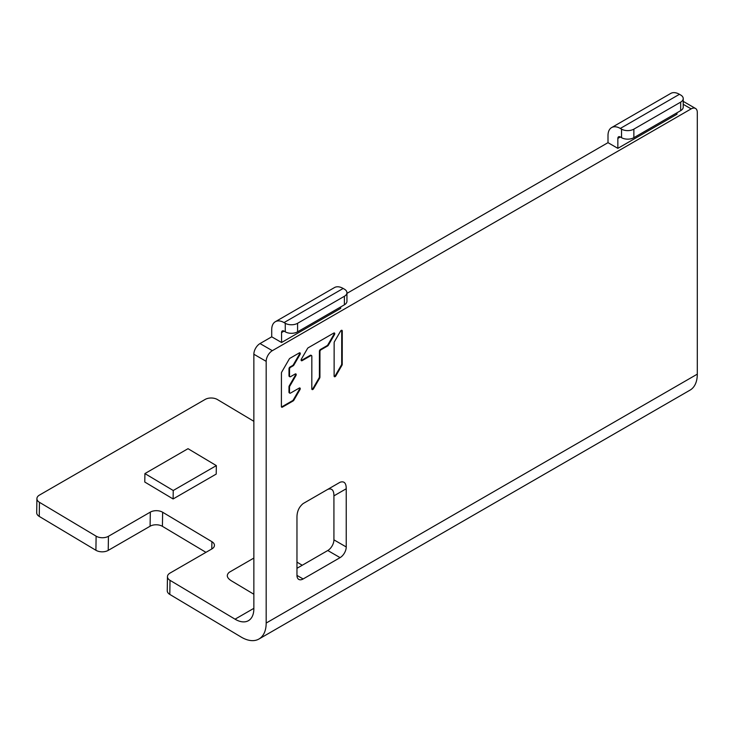 <?xml version="1.0" encoding="UTF-8"?>
<svg xmlns="http://www.w3.org/2000/svg" width="734" height="734" viewBox="0 0 734 734"><rect width="100%" height="100%" fill="white"/><g stroke="black" fill="none" stroke-linecap="round" stroke-linejoin="round"><path stroke-width="1.1" d="M695.493 108.448A8.707 5.028 120 0 1 697.3 112.44L697.3 374.147A34.837 20.112 60 0 1 690.088 390.103L258.955 639.011A34.837 20.112 -120 0 0 266.176 623.056L266.176 361.348A8.707 5.028 120 0 1 272.332 350.678L691.144 108.88A8.707 5.028 120 0 1 695.493 108.448L683.226 101.365M272.332 350.678L260.019 343.567A8.707 5.028 -60 0 0 253.854 354.238L253.854 608.706A26.13 15.084 60 0 1 248.441 620.67A26.13 15.084 60 0 1 235.375 619.377A26.13 15.084 60 0 1 235.054 619.184L170.013 580.328L169.802 594.421L241.11 637.029A34.837 20.112 -120 0 0 241.541 637.286A34.837 20.112 -120 0 0 258.955 639.011M608 135.551L608 142.662L617.854 148.351L617.854 138.396A3.486 2.009 60 0 1 618.569 136.799A3.486 2.009 60 0 1 620.313 136.974L621.542 137.68A8.707 5.028 180 0 0 633.864 137.68L633.864 129.147L680.675 102.127A8.707 5.028 0 0 0 683.226 98.567A8.707 5.028 0 0 0 680.675 95.016L679.436 94.301A17.423 10.056 60 0 0 670.729 93.438L611.606 127.578A17.423 10.056 -120 0 0 608 135.551M346.943 293.38L608 142.662M281.572 342.503L281.572 332.548A3.486 2.009 60 0 1 282.296 330.951A3.486 2.009 60 0 1 284.04 331.117L285.269 331.832A8.707 5.028 180 0 0 297.582 331.832L297.582 323.299A8.707 5.028 0 0 1 285.269 323.299L284.04 322.584A17.423 10.056 -120 0 0 275.323 321.721A17.423 10.056 -120 0 0 271.718 329.694L271.718 336.814L281.572 342.503L340.695 308.363L340.695 306.94M260.019 343.567L271.718 336.814M296.967 568.299L327.768 550.518A8.707 5.028 120 0 0 333.924 539.848L333.924 495.863C333.906 490.165 331.851 488 327.768 489.358L340.081 482.247L327.768 489.358M676.977 112.797L676.977 114.22L617.854 148.351M303.124 503.579L340.081 482.247C344.173 480.88 346.228 483.055 346.237 488.752L346.237 546.968A8.707 5.028 -60 0 1 340.081 557.629L303.124 578.97A8.707 5.028 -60 0 1 298.775 579.401A8.707 5.028 -60 0 1 296.967 575.41L296.967 517.195C296.986 511.479 299.041 506.946 303.124 503.579M342.228 364.348L342.264 330.988A1.431 0.826 120 0 0 341.971 330.337A1.431 0.826 120 0 0 340.539 331.162L334.447 341.695A1.431 0.826 120 0 0 334.144 342.686L334.117 376.047A1.431 0.826 120 0 0 334.41 376.707A1.431 0.826 120 0 0 335.842 375.881L341.934 365.349A1.431 0.826 120 0 0 342.228 364.348L341.695 364.036L341.732 330.685A1.431 0.826 120 0 0 341.649 330.272M311.812 388.892A1.431 0.826 120 0 0 312.106 389.552A1.431 0.826 120 0 0 313.537 388.726L319.629 378.193A1.431 0.826 120 0 0 319.923 377.193L319.951 351.549A1.431 0.826 120 0 1 320.969 349.797L327.648 345.953A1.431 0.826 120 0 0 328.364 345.191L334.456 334.667A1.431 0.826 120 0 0 334.456 333.007A1.431 0.826 120 0 0 333.741 333.08L308.216 347.769A1.431 0.826 120 0 0 307.5 348.531L301.408 359.064A1.431 0.826 120 0 0 301.408 360.715A1.431 0.826 120 0 0 302.124 360.651L310.831 355.632A1.431 0.826 120 0 1 311.546 355.568A1.431 0.826 120 0 1 311.84 356.219L311.812 388.892M289.82 386.121L289.279 385.818L295.371 375.285L295.912 375.588L289.82 386.121A1.431 0.826 120 0 0 289.517 387.121L289.517 392.497A1.431 0.826 120 0 0 289.811 393.149A1.431 0.826 120 0 0 290.526 393.085L299.233 388.066A1.431 0.826 120 0 1 299.949 388.002A1.431 0.826 120 0 1 299.949 389.653L293.857 400.186L293.325 399.874L299.408 389.341A1.431 0.826 120 0 0 299.628 387.937M295.912 375.588A1.431 0.826 120 0 0 295.912 373.936A1.431 0.826 120 0 0 295.196 374.001L290.545 376.68A1.431 0.826 120 0 1 289.829 376.753A1.431 0.826 120 0 1 289.535 376.092L289.545 369.064A1.431 0.826 120 0 1 290.554 367.312L293.178 365.798A1.431 0.826 120 0 0 293.894 365.046L299.986 354.513A1.431 0.826 120 0 0 299.986 352.861A1.431 0.826 120 0 0 299.27 352.926L289.976 358.284A1.431 0.826 120 0 0 289.251 359.036L281.728 372.055A1.431 0.826 120 0 0 281.434 373.055L281.397 406.535A1.431 0.826 120 0 0 281.691 407.196A1.431 0.826 120 0 0 282.406 407.122L293.141 400.938A1.431 0.826 120 0 0 293.857 400.186M39.251 516.415L95.906 550.271L96.117 536.169L39.462 502.322L39.251 516.415A8.707 5.12 -179.1 0 1 36.7 512.727L36.911 498.634A8.707 5.12 0.9 0 0 39.462 502.322M211.787 548.977L211.897 541.674L162.636 512.24L162.416 526.333A8.707 5.12 0.9 0 0 150.103 526.214L108.219 550.39A8.707 5.12 -179.1 0 1 95.906 550.271M162.416 526.333L205.951 552.344M169.802 594.421A8.707 5.12 -179.1 0 1 167.251 590.732L167.462 576.64A8.707 5.12 0.9 0 0 170.013 580.328M36.911 498.634A8.707 5.12 0.9 0 1 39.462 495.083L205.144 399.434A8.707 5.12 0.9 0 1 217.457 399.562L253.854 421.307M211.897 541.674A8.707 5.12 -179.1 0 1 214.447 545.362A8.707 5.12 -179.1 0 1 211.897 548.913L170.013 573.089A8.707 5.12 0.9 0 0 167.462 576.64M96.117 536.169A8.707 5.12 0.9 0 0 108.439 536.297L150.314 512.121A8.707 5.12 -179.1 0 1 162.636 512.24M253.854 594.246L231.779 581.053C226.852 578.089 225.999 575.172 229.228 572.291L253.854 558.069M302.234 565.263L296.967 562.116M144.91 473.577L188.023 448.685L216.347 465.613L216.218 474.072L173.105 498.964L173.233 490.505L144.91 473.577L144.781 482.036L173.105 498.964M216.347 465.613L173.233 490.505M297.582 331.832L344.393 304.812A8.707 5.028 180 0 0 346.943 301.252L346.943 292.719A8.707 5.028 0 0 0 344.393 289.159L343.163 288.453A17.423 10.056 60 0 0 334.447 287.59L275.323 321.721M297.582 323.299L344.393 296.27A8.707 5.028 0 0 0 346.943 292.719M633.864 129.147A8.707 5.028 0 0 1 621.542 129.147L620.313 128.441A17.423 10.056 -120 0 0 611.606 127.578M683.226 98.567L683.226 107.1A8.707 5.028 180 0 1 680.675 110.66L633.864 137.68M334.19 376.459A1.431 0.826 120 0 0 335.31 375.569L341.393 365.037A1.431 0.826 120 0 0 341.695 364.036M311.886 389.304A1.431 0.826 120 0 0 313.005 388.414L319.097 377.882A1.431 0.826 120 0 0 319.391 376.881L319.418 351.237L319.951 351.549M311.546 355.568L311.014 355.256A1.431 0.826 120 0 0 310.298 355.32L310.831 355.632M301.197 360.477A1.431 0.826 120 0 0 301.591 360.339L310.298 355.32M320.969 349.797L320.437 349.485L327.107 345.641A1.431 0.826 120 0 0 327.823 344.888L333.915 334.355A1.431 0.826 120 0 0 334.135 332.942M320.437 349.485A1.431 0.826 120 0 0 319.418 351.237M289.517 392.497L288.976 392.185A1.431 0.826 120 0 0 289.279 392.846L289.811 393.149M281.48 406.948A1.431 0.826 120 0 0 281.874 406.81L292.6 400.636A1.431 0.826 120 0 0 293.325 399.874M290.554 367.312L290.022 367L292.637 365.495A1.431 0.826 120 0 0 293.361 364.734L299.444 354.201A1.431 0.826 120 0 0 299.665 352.797M290.022 367A1.431 0.826 120 0 0 289.003 368.762L289.545 369.064M289.535 376.092L288.994 375.79L289.003 368.762M288.994 375.79A1.431 0.826 120 0 0 289.297 376.441L289.829 376.753M295.371 375.285A1.431 0.826 120 0 0 295.591 373.872M289.279 385.818A1.431 0.826 120 0 0 288.985 386.809L289.517 387.121M288.976 392.185L288.985 386.809M697.3 374.147L266.176 623.056M683.226 104.311L691.144 108.88M253.854 354.238L266.176 361.348M253.854 608.339L235.054 619.184M150.314 512.121L150.103 526.214M108.219 550.39L108.439 536.297M346.237 488.752L333.924 495.863M346.237 546.968L333.924 539.848M327.768 550.518L340.081 557.629M303.124 578.97L296.967 575.41M341.732 330.685L342.264 330.988M341.393 365.037L341.934 365.349M335.842 375.881L335.31 375.569M313.537 388.726L313.005 388.414M302.124 360.651L301.591 360.339M333.915 334.355L334.456 334.667M328.364 345.191L327.823 344.888M327.107 345.641L327.648 345.953M319.923 377.193L319.391 376.881M319.097 377.882L319.629 378.193M299.408 389.341L299.949 389.653M292.6 400.636L293.141 400.938M282.406 407.122L281.874 406.81M299.444 354.201L299.986 354.513M293.894 365.046L293.361 364.734M292.637 365.495L293.178 365.798M285.269 323.299L285.269 331.832M284.04 322.584L343.163 288.453M344.393 296.27L344.393 304.812M281.572 332.548L284.04 331.117M621.542 129.147L621.542 137.68M680.675 102.127L680.675 110.66M620.313 128.441L679.436 94.301M617.854 138.396L620.313 136.974"/></g></svg>
